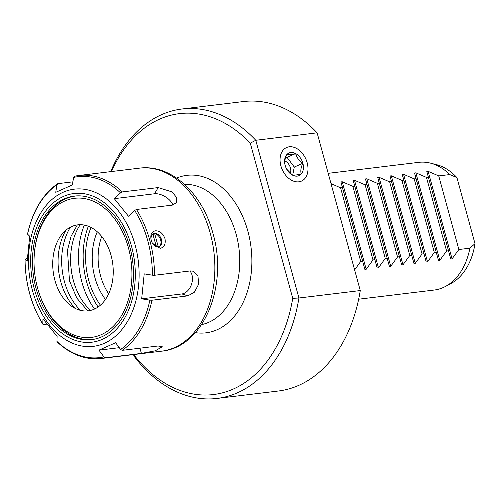<?xml version="1.0" encoding="UTF-8"?>
<svg xmlns="http://www.w3.org/2000/svg" width="500" height="500" viewBox="0 0 500 500"><rect width="100%" height="100%" fill="white"/><g stroke="black" fill="none" stroke-linecap="round" stroke-linejoin="round"><path stroke-width="0.75" d="M74.588 176.238A92.181 63.919 83.1 0 1 78.963 175.487L74.481 176.256L73.544 177.431A91.112 63.175 83.1 0 1 120.531 192.875L122.331 191.925L158.181 187.581L172.081 191.912L176.569 197.463L176.45 202.7L172.331 205.119L136.481 209.469L134.688 210.419A91.112 63.175 83.1 0 1 147.8 240.912A91.112 63.175 83.1 0 1 152.406 275.188L154.481 275.275L190.338 270.925L193.15 271.2L197.956 275.894L198.612 284.269L194.412 292.188L187.812 295.875L151.956 300.225L149.881 300.144A91.112 63.175 83.1 0 1 120.606 349.475L122.219 350.344L158.069 345.994L162.262 346.744L155.256 350.819L141.394 353.406L105.538 357.756L103.931 356.881A91.112 63.175 83.1 0 1 56.938 341.438L57.106 336.4L42.956 318.856L42.787 323.9A91.112 63.175 83.1 0 1 29.669 293.406A91.112 63.175 83.1 0 1 25.069 259.125L25 259C25.225 283.269 31.181 305.025 42.875 324.263L42.787 323.9L43.65 324.525L46.837 324.137M56.938 341.438L57.106 341.906C70.756 354.606 85.438 360.138 101.163 358.506A92.181 63.919 83.1 0 0 105.538 357.756M164.975 238.606C165.85 244.169 164.25 247.413 160.175 248.337L152.344 243.181L151.175 240.275C150.094 234.806 151.5 231.65 155.381 230.812C159.675 230.669 162.869 233.269 164.975 238.606M152.3 243.088A7.075 4.988 66 0 0 158.256 246.931A7.075 4.988 -114 0 0 159.281 246.65A7.075 4.988 -114 0 0 161.244 238.856A7.075 4.988 -114 0 0 154.562 233.438A7.075 4.988 66 0 0 153.537 233.719A7.075 4.988 66 0 0 151.519 241.363M27.294 258.519L25.069 259.125L27.175 261.188L29.706 236.238L27.594 234.175A91.112 63.175 83.1 0 1 56.863 184.844L57.912 183.65L72.894 181.831M27.594 234.175L27.531 234.025C32.506 211.325 42.469 194.594 57.431 183.831L57.912 183.65M134.688 210.419L128.431 216.194L114.281 198.656L120.531 192.875M73.544 177.431L72.444 184.906L55.763 192.312L56.863 184.844M172.85 205.037A12.862 6.887 30.7 0 0 154.506 193.775L114.281 198.656M149.881 300.144L141.681 298.819L144.206 273.863L152.406 275.188M120.606 349.475L115.619 342.738L98.944 350.15L103.931 356.881M141.681 298.819L181.906 293.938A12.862 8.812 108.2 0 0 191.45 284.506A12.862 8.812 108.2 0 0 189.869 270.981M98.944 350.15L119.281 347.681M129.844 247.031A72.287 50.125 83.1 0 1 91.688 339.619A72.287 50.125 83.1 0 1 36.119 288.681A72.287 50.125 -96.9 0 1 74.275 196.094A72.287 50.125 -96.9 0 1 129.844 247.031M158.869 246.8A7.075 4.988 66 0 0 160.544 239.525A7.075 4.988 66 0 0 154.706 233.794L158.3 246.925M153.012 234.55L154.706 233.794M94.356 339.188A72.2 50.062 83.1 0 1 93.206 339.35A72.2 50.062 83.1 0 1 39.05 292.962L38.869 292.394A70.056 48.581 83.1 0 1 37.562 288.038A70.056 48.581 83.1 0 1 34.281 254.575A70.056 48.581 83.1 0 1 76.137 198.15A70.056 48.581 83.1 0 1 128.4 247.675A70.056 48.581 83.1 0 1 102.744 333.969A70.056 48.581 83.1 0 1 38.869 292.394M34.281 254.575L34.325 253.981A72.2 50.062 83.1 0 1 75.819 195.994A72.2 50.062 83.1 0 1 76.969 195.875M111.056 255.381A43.306 30.025 83.1 0 1 104.019 301.413A43.306 30.025 83.1 0 1 70.756 305.606A43.306 30.025 83.1 0 1 54.906 280.331A43.306 30.025 -96.9 0 1 62.081 234.119A43.306 30.025 -96.9 0 1 111.056 255.381M75.406 308.494A53.206 36.894 83.1 0 1 60.756 281.694A53.206 36.894 -96.9 0 1 65.912 230.206M80.506 310.369A55.312 38.35 83.1 0 1 64.45 281.688A55.312 38.35 -96.9 0 1 70.412 227.169M90.619 310.406A55.312 38.35 83.1 0 1 74.406 284.044A55.312 38.35 83.1 0 1 73.375 280.606A55.312 38.35 83.1 0 1 70.788 254.188A55.312 38.35 83.1 0 1 80.225 224.713M74.5 284.325A57.456 39.837 83.1 0 1 73.519 281.038A57.456 39.837 83.1 0 1 70.806 253.894M94.525 309.044A67.531 46.825 83.1 0 1 81.9 282.131A67.531 46.825 83.1 0 1 84.344 225.1M98.119 306.988A67.531 46.825 83.1 0 1 86.55 281.562A67.531 46.825 83.1 0 1 88.325 226.238M456.931 177.606L449.762 174.569A64.312 44.594 -96.9 0 0 430.412 163.119L436.406 164.631A62.019 43 83.1 0 1 456.931 177.606L475 243.644A62.019 43 83.1 0 1 450.838 283.594L445.375 286.494A64.312 44.594 83.1 0 1 434.225 290.038L358.663 299.2M452.062 258.863L450.756 259.019L426.819 171.5L428.119 171.344L452.062 258.863L458.862 249.513L469.9 248.169L475 243.644M458.862 249.513L438.731 175.906L428.119 171.344M449.762 174.569L438.731 175.906M469.9 248.169A64.312 44.594 83.1 0 1 445.375 286.494M430.412 163.119A64.312 44.594 -96.9 0 0 418.738 162.344L328.244 173.325M342.419 187.594L340.944 181.919L342.244 181.762L366.188 269.275L364.888 269.438L342.419 187.594L340.588 187.812L331.062 183.637M354.688 186.1L353.212 180.431L354.513 180.275L378.456 267.787L377.15 267.944L354.688 186.1L352.856 186.325L342.244 181.762M366.956 184.613L365.481 178.944L366.781 178.787L390.719 266.3L389.419 266.456L366.956 184.613L365.125 184.838L354.513 180.275M379.225 183.125L377.744 177.456L379.05 177.3L402.987 264.812L401.688 264.969L379.225 183.125L377.388 183.35L366.781 178.787M391.488 181.637L390.012 175.969L391.312 175.806L415.256 263.325L413.956 263.481L391.488 181.637L389.656 181.863L379.05 177.3M403.756 180.15L402.281 174.481L403.581 174.319L427.525 261.837L426.225 261.994L403.756 180.15L401.925 180.375L391.312 175.806M416.025 178.663L414.55 172.994L415.85 172.831L439.794 260.35L438.494 260.506L416.025 178.663L414.194 178.888L403.581 174.319M428.294 177.175L426.463 177.4L415.85 172.831M354.656 269.875L360.719 261.413L340.588 187.812M448.425 250.775L446.594 251L426.463 177.4M439.794 260.35L446.594 251M436.163 252.262L434.325 252.488L414.194 178.888M427.525 261.837L434.325 252.488M423.894 253.75L422.062 253.975L401.925 180.375M415.256 263.325L422.062 253.975M411.625 255.238L409.794 255.463L389.656 181.863M402.987 264.812L409.794 255.463M399.356 256.725L397.525 256.95L377.388 183.35M390.719 266.3L397.525 256.95M387.088 258.219L385.256 258.438L365.125 184.838M378.456 267.787L385.256 258.438M374.819 259.706L372.987 259.925L352.856 186.325M366.188 269.275L372.987 259.925M362.556 261.194L360.719 261.413M110.688 171.637A145.775 101.081 83.1 0 1 181.975 109L243.312 101.562A145.775 101.081 83.1 0 1 317.119 132.831L360.269 290.562A145.775 101.081 83.1 0 1 278.419 391L217.075 398.438A145.775 101.081 83.1 0 1 134.037 356.194L133.469 354.3M317.119 132.831L360.269 290.562L298.925 298L255.775 140.275L317.119 132.831M301.112 181.25A18.363 12.944 66 0 0 306.656 161.131A18.363 12.944 66 0 0 289.219 146.806A18.363 12.944 66 0 0 286.206 147.7A18.363 12.944 66 0 0 281.581 168.019A18.363 12.944 66 0 0 298.831 181.819A18.363 12.944 66 0 0 301.125 181.244A18.363 12.944 66 0 0 306.688 161.131A18.363 12.944 66 0 0 289.25 146.794A18.363 12.944 66 0 0 286.219 147.694M286.625 169.05L292.381 175.075C293.906 175.356 296.856 174.994 301.238 174C300.35 171.05 300.894 167.463 302.863 163.244C299.025 160.65 296.619 157.419 295.644 153.556C291.256 154.55 288.306 154.913 286.788 154.631C284.812 158.856 284.275 162.444 285.156 165.394A12.375 8.725 -114 0 1 286.788 154.631A12.375 8.725 -114 0 1 295.644 153.556A12.375 8.725 -114 0 1 302.863 163.244A12.375 8.725 -114 0 1 301.238 174A12.375 8.725 -114 0 1 292.381 175.075A12.375 8.725 -114 0 1 286.663 169.125A12.375 8.725 -114 0 1 285.519 166.55A12.375 8.725 -114 0 1 285.156 165.394L285.55 166.631M302.863 163.244L294.288 167.056L292.706 175.119M295.644 153.556L287.062 157.369L294.288 167.056M285.606 157.619L287.062 157.369M284.844 160.912A8.575 6.044 -114 0 1 290.419 167.894A8.575 6.044 -114 0 1 290.356 173.512M111.469 171.544A141.488 98.112 83.1 0 1 250.281 143.162L292.731 298.325L298.925 298A145.775 101.081 83.1 0 1 217.075 398.438M181.975 109A145.775 101.081 83.1 0 1 255.775 140.275L250.281 143.162M292.731 298.325A141.488 98.112 83.1 0 1 133.669 354.569M152.887 234.094L156.337 246.706M136.481 209.469A92.181 63.919 83.1 0 1 149.825 240.444A92.181 63.919 83.1 0 1 154.481 275.275M151.956 300.225A92.181 63.919 83.1 0 1 122.219 350.344M122.331 191.925A92.181 63.919 83.1 0 0 78.963 175.487L139.356 168.162A92.181 63.919 83.1 0 1 210.212 233.119A92.181 63.919 83.1 0 1 161.556 351.181L101.163 358.506M32.481 290.562A79.169 54.894 83.1 0 1 63.15 192.256A79.169 54.894 83.1 0 1 135.125 244.95A79.169 54.894 83.1 0 1 104.456 343.256A79.169 54.894 83.1 0 1 32.481 290.562M158.181 187.581L154.506 193.775M187.812 295.875L181.906 293.938M141.394 353.406L139.969 348.188M131.525 246.287A74.881 51.919 83.1 0 1 102.519 339.263A74.881 51.919 83.1 0 1 34.438 289.425A74.881 51.919 83.1 0 1 63.444 196.444A74.881 51.919 83.1 0 1 131.525 246.287M100.45 305.163A62.169 43.106 83.1 0 1 88.681 280.188A62.169 43.106 83.1 0 1 91.025 227.456M105.475 299.456A52.638 36.5 83.1 0 1 94.862 277.438A52.638 36.5 83.1 0 1 97.269 231.794M108.675 293.819A48.356 33.531 83.1 0 1 100.55 275.85A48.356 33.531 83.1 0 1 101.725 236.5M340.944 181.919L364.888 269.438M353.212 180.431L377.15 267.944M365.481 178.944L389.419 266.456M377.744 177.456L401.688 264.969M390.012 175.969L413.956 263.481M402.281 174.481L426.225 261.994M414.55 172.994L438.494 260.506M426.819 171.5L450.756 259.019M195.381 332.644A79.319 55 -96.9 0 0 247.881 231.244A79.319 55 -96.9 0 0 176.631 178.075M201.575 324.619A70.744 49.056 -96.9 0 0 236.188 234.456A70.744 49.056 -96.9 0 0 184.569 184.381M94.1 339.237L93.206 339.35M76.712 195.881L75.819 195.994M87.75 310.894L76.838 298.125L69.463 280.744L67.469 250.219L71.062 236.294L77.325 224.925M139.356 168.162C171.137 163.812 202.581 193.412 212.925 233.325C228.469 285.512 203.938 347.262 161.556 351.181"/></g></svg>
